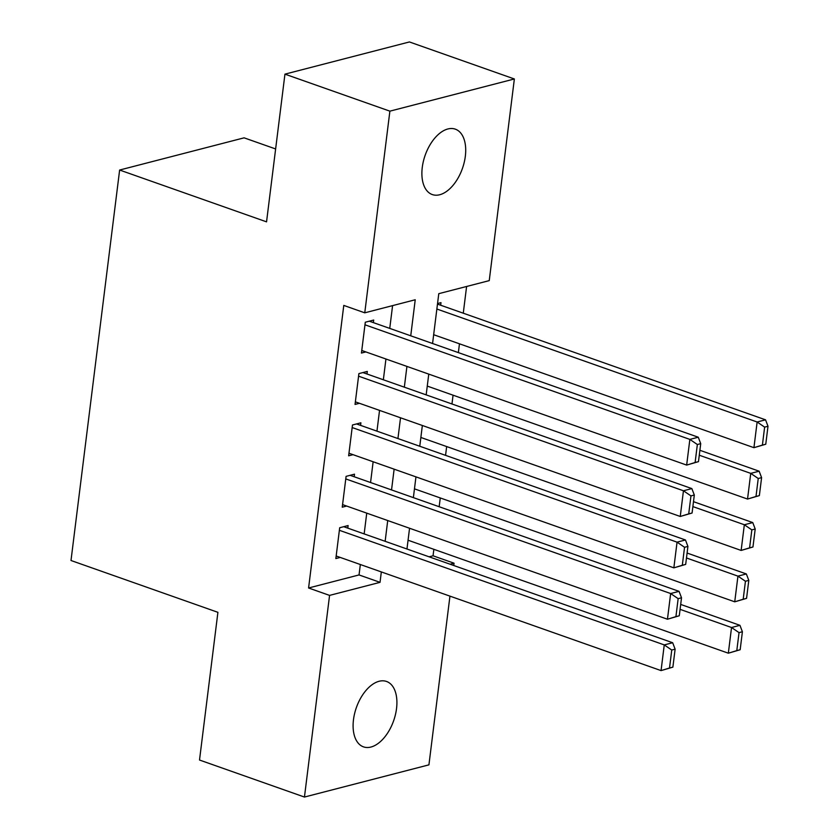 <?xml version="1.0" encoding="UTF-8"?>
<svg xmlns="http://www.w3.org/2000/svg" width="839" height="839" viewBox="0 0 839 839"><rect width="100%" height="100%" fill="white"/><g stroke="black" fill="none" stroke-linecap="round" stroke-linejoin="round"><path stroke-width="1.26" d="M353.481 719.726A34.672 19.758 -70.6 0 1 386.538 681.467A34.672 19.758 -70.6 0 1 396.532 708.588A34.672 19.758 -70.6 0 1 363.476 746.857A34.672 19.758 -70.6 0 1 353.481 719.726M422.269 167.422A34.672 19.758 -70.6 0 1 455.336 129.164A34.672 19.758 -70.6 0 1 465.33 156.285A34.672 19.758 -70.6 0 1 432.263 194.554A34.672 19.758 -70.6 0 1 422.269 167.422M275.632 148.954L244.107 137.837L119.631 170.034L71 560.504L217.909 612.323L199.514 760.029L304.452 797.05L329.57 595.396L380.036 582.339L381.326 571.925M119.631 170.034L266.55 221.853L284.945 74.147L409.422 41.95L514.359 78.971L489.242 280.625L438.776 293.671L432.567 343.497M429.107 556.813L433.05 555.796L433.857 549.314M439.164 506.735L440.265 497.936M445.561 455.357L446.663 446.558M451.969 403.978L453.06 395.179M458.367 352.6L459.457 343.812M463.275 313.188L466.599 286.477M433.05 555.796L454.046 563.2L453.752 565.507M449.945 596.13L428.928 764.853L304.452 797.05M347.776 528.13L348.101 525.56L339.69 527.731L335.852 558.564L340.235 557.432M354.184 476.751L354.498 474.182L346.088 476.363L342.249 507.186L346.633 506.053M360.581 425.373L360.896 422.804L352.485 424.985L348.646 455.808L353.041 454.675M366.979 373.995L367.304 371.425L358.893 373.607L355.044 404.429L359.438 403.297M440.664 305.218L440.978 302.648L437.549 303.54M410.743 335.799L415.232 299.764L364.766 312.821L343.78 305.417L308.584 587.992L359.04 574.935L360.34 564.521M364.157 533.908L366.737 513.143M370.555 482.53L373.135 461.765M376.952 431.152L379.543 410.386M383.35 379.773L385.94 359.008M389.747 328.395L392.589 305.627M373.376 322.616L373.701 320.047L365.29 322.228L361.452 353.051L365.835 351.919M284.945 74.147L389.883 111.157L514.359 78.971M308.584 587.992L329.57 595.396M364.766 312.821L389.883 111.157M385.143 541.312L387.723 520.547M391.54 489.934L394.131 469.169M397.938 438.556L400.528 417.791M404.335 387.178L406.925 366.412M450.092 564.217L454.046 563.2M428.76 374.11L426.17 394.875M422.353 425.488L419.773 446.254M415.955 476.867L413.375 497.632M409.558 528.245L406.967 549.01M359.04 574.935L380.036 582.339M364.965 324.798L689.857 439.395L698.268 437.224L369.307 321.19M698.478 461.639L686.659 465.089L689.857 439.395L697.356 444.523L695.111 462.509L698.478 461.639L700.722 443.653L697.356 444.523M361.766 350.482L686.659 465.089L695.111 462.509M698.268 437.224L700.722 443.653M765.766 444.23L768 426.254L764.633 427.124L762.399 445.1L765.766 444.23L753.936 447.68L433.669 334.709M436.867 309.025L757.135 421.996L765.546 419.825L437.476 304.096M762.399 445.1L753.936 447.68L757.135 421.996L764.633 427.124M768 426.254L765.546 419.825M358.568 376.176L683.449 490.773L691.86 488.602L362.909 372.558M692.081 513.017L680.251 516.467L683.449 490.773L690.958 495.901L688.714 513.888L692.081 513.017L694.314 495.031L690.958 495.901M355.369 401.86L680.251 516.467L688.714 513.888M691.86 488.602L694.314 495.031M352.17 427.554L677.052 542.151L685.463 539.98L356.512 423.936M685.683 564.395L673.853 567.846L677.052 542.151L684.551 547.28L682.317 565.266L685.683 564.395L687.917 546.409L684.551 547.28M348.972 453.238L673.853 567.846L682.317 565.266M685.463 539.98L687.917 546.409M345.773 478.922L670.655 593.53L679.066 591.359L350.115 475.314M679.275 615.774L667.456 619.224L670.655 593.53L678.153 598.658L675.919 616.634L679.275 615.774L681.52 597.788L678.153 598.658M342.574 504.617L667.456 619.224L675.919 616.634M679.066 591.359L681.52 597.788M339.376 530.3L664.257 644.908L672.668 642.737L343.717 526.693M672.878 667.141L661.059 670.602L664.257 644.908L671.756 650.036L669.512 668.012L672.878 667.141L675.122 649.166L671.756 650.036M336.166 555.995L661.059 670.602L669.512 668.012M672.668 642.737L675.122 649.166M759.358 495.608L761.602 477.632L758.236 478.503L756.002 496.478L759.358 495.608L747.539 499.058L427.261 386.087M699.275 455.22L750.737 473.374L759.148 471.203L699.894 450.291M756.002 496.478L747.539 499.058L750.737 473.374L758.236 478.503M761.602 477.632L759.148 471.203M752.961 546.986L755.205 529.01L751.838 529.881L749.594 547.857L752.961 546.986L741.141 550.436L420.863 437.465M692.878 506.599L744.34 524.753L752.751 522.571L693.486 501.67M749.594 547.857L741.141 550.436L744.34 524.753L751.838 529.881M755.205 529.01L752.751 522.571M746.563 598.364L748.797 580.389L745.441 581.249L743.197 599.235L746.563 598.364L734.733 601.815L414.466 488.843M686.48 557.977L737.942 576.131L746.353 573.949L687.089 553.048M743.197 599.235L734.733 601.815L737.942 576.131L745.441 581.249M748.797 580.389L746.353 573.949M740.166 649.743L742.4 631.757L739.044 632.627L736.799 650.613L740.166 649.743L728.336 653.193L408.069 540.222M680.083 609.355L731.535 627.509L739.946 625.328L680.691 604.426M736.799 650.613L728.336 653.193L731.535 627.509L739.044 632.627M742.4 631.757L739.946 625.328"/></g></svg>

